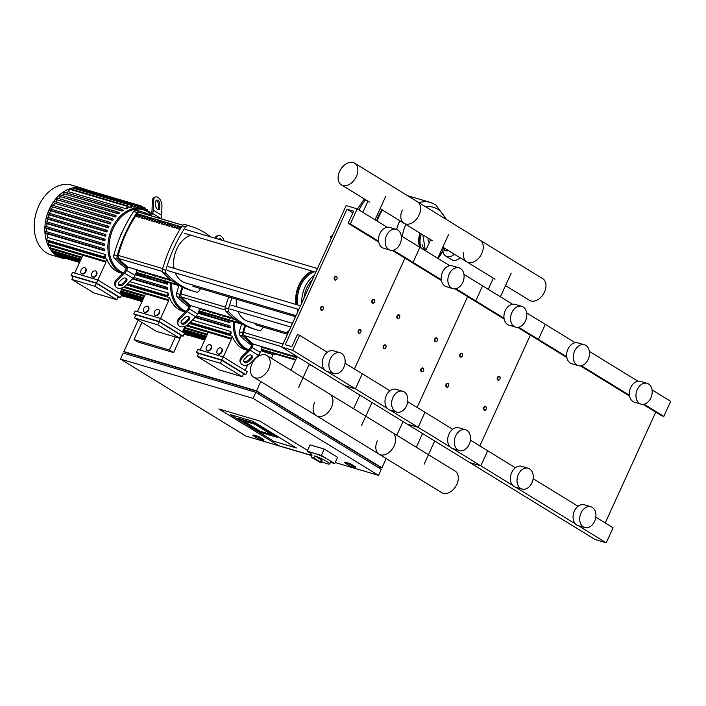 <?xml version="1.0" encoding="UTF-8"?>
<svg xmlns="http://www.w3.org/2000/svg" width="706" height="706" viewBox="0 0 706 706"><rect width="100%" height="100%" fill="white"/><g stroke="black" fill="none" stroke-linecap="round" stroke-linejoin="round"><path stroke-width="1.06" d="M252.836 435.496L258.37 437.138L263.594 440.35L258.061 438.708L252.836 435.496L253.11 434.896L258.643 436.537L263.868 439.741L263.594 440.35M258.643 436.537L258.37 437.138M175.379 336.974L169.431 350.044L134.061 339.568L141.871 322.421M181.336 335.659L173.605 352.612L169.431 350.044M173.605 352.612L138.235 342.136L134.061 339.568M296.396 447.983L252.924 421.297L230.377 414.616L273.849 441.303L296.396 447.983L273.849 441.303L230.377 414.616L252.924 421.297L296.396 447.983M310.296 455.026L278.623 445.645L218.842 408.942L259.746 421.058L307.551 450.41L259.746 421.058L218.842 408.942L278.623 445.645L310.296 455.026M260.337 431.331L271.616 434.667L254.478 424.147L243.199 420.802L260.337 431.331L243.199 420.802L254.478 424.147L271.616 434.667L260.337 431.331M277.184 437.314L261.043 432.531L237.64 418.164L253.772 422.938L277.184 437.314L261.043 432.531L237.64 418.164L253.772 422.938L277.184 437.314M125.5 353.732L126.056 352.523L256.49 391.159L255.925 392.395M125.933 352.797L123.903 351.553L256.552 390.85L381.946 467.84L379.669 467.169M138.208 320.171L123.903 351.553M310.261 455.149L245.873 436.079L120.479 359.08L253.119 398.369L378.522 475.367L335.2 462.536M378.522 475.367L381.266 469.349L255.863 392.351L123.223 353.062L120.479 359.08M344.581 462.677L350.105 464.319L355.339 467.522L349.805 465.889L344.581 462.677L344.855 462.077L350.388 463.71L350.105 464.319M350.388 463.71L355.612 466.922L355.339 467.522M379.237 468.104L379.802 466.869L256.49 391.159M255.863 392.351L253.119 398.369M273.063 354.615L271.404 358.26M260.788 381.549L256.552 390.85M381.946 467.84L386.191 458.538M396.798 435.258L403.038 421.579M310.993 453.517L307.198 451.187L310.075 444.868L324.23 449.06L337.6 457.267L334.723 463.595L330.443 462.324M307.198 451.187L321.345 455.379L334.723 463.595M324.23 449.06L321.345 455.379M314.752 455.855L313.799 457.965L320.365 461.998L321.327 459.888L314.752 455.855A10.678 1.412 24.5 0 1 324.928 460.365A10.678 1.412 24.5 0 1 329.72 463.921A10.678 1.412 24.5 0 1 326.684 463.604A10.678 1.412 24.5 0 1 321.645 461.75M311.478 456.438A10.678 1.412 24.5 0 1 310.278 455.07A10.678 1.412 24.5 0 1 312.105 455.07L311.143 457.179A10.678 1.412 24.5 0 1 312.352 457.497A10.678 1.412 24.5 0 1 313.799 457.965M310.278 455.07L311.24 452.961A10.678 1.412 24.5 0 1 314.267 453.278A10.678 1.412 24.5 0 1 325.078 457.823A10.678 1.412 24.5 0 1 330.673 461.821L329.72 463.921M321.327 459.888L322.086 460.78L321.133 462.889L311.143 457.179M320.365 461.998L321.133 462.889M334.37 277.423A2.003 1.447 106.5 0 0 335.059 280.114A2.003 1.447 106.5 0 0 336.877 278.958A2.003 1.447 106.5 0 0 336.188 276.275A2.003 1.447 106.5 0 0 334.37 277.423M334.803 277.617A1.668 1.209 -73.5 0 1 336.533 276.752A1.668 1.209 -73.5 0 1 336.894 278.896A1.668 1.209 -73.5 0 1 335.156 279.761A1.668 1.209 -73.5 0 1 334.803 277.617M397.072 315.917A2.003 1.447 106.5 0 0 397.752 318.609A2.003 1.447 106.5 0 0 399.578 317.462A2.003 1.447 106.5 0 0 398.89 314.77A2.003 1.447 106.5 0 0 397.072 315.917M397.504 316.111A1.668 1.209 -73.5 0 1 399.234 315.247A1.668 1.209 -73.5 0 1 399.587 317.4A1.668 1.209 -73.5 0 1 397.857 318.256A1.668 1.209 -73.5 0 1 397.504 316.111M459.774 354.421A2.003 1.447 106.5 0 0 460.453 357.104A2.003 1.447 106.5 0 0 462.28 355.956A2.003 1.447 106.5 0 0 461.592 353.265A2.003 1.447 106.5 0 0 459.774 354.421M460.197 354.615A1.668 1.209 -73.5 0 1 461.936 353.75A1.668 1.209 -73.5 0 1 462.289 355.895A1.668 1.209 -73.5 0 1 460.559 356.759A1.668 1.209 -73.5 0 1 460.197 354.615M371.991 300.518A2.003 1.447 106.5 0 0 372.68 303.209A2.003 1.447 106.5 0 0 374.498 302.062A2.003 1.447 106.5 0 0 373.809 299.37A2.003 1.447 106.5 0 0 371.991 300.518M372.424 300.712A1.668 1.209 -73.5 0 1 374.154 299.847A1.668 1.209 -73.5 0 1 374.507 302A1.668 1.209 -73.5 0 1 372.777 302.865A1.668 1.209 -73.5 0 1 372.424 300.712M434.693 339.021A2.003 1.447 106.5 0 0 435.373 341.704A2.003 1.447 106.5 0 0 437.199 340.557A2.003 1.447 106.5 0 0 436.511 337.865A2.003 1.447 106.5 0 0 434.693 339.021M435.117 339.215A1.668 1.209 -73.5 0 1 436.855 338.35A1.668 1.209 -73.5 0 1 437.208 340.495A1.668 1.209 -73.5 0 1 435.478 341.36A1.668 1.209 -73.5 0 1 435.117 339.215M497.395 377.516A2.003 1.447 106.5 0 0 498.074 380.207A2.003 1.447 106.5 0 0 499.901 379.051A2.003 1.447 106.5 0 0 499.213 376.369A2.003 1.447 106.5 0 0 497.395 377.516M497.818 377.71A1.668 1.209 -73.5 0 1 499.548 376.845A1.668 1.209 -73.5 0 1 499.91 378.99A1.668 1.209 -73.5 0 1 498.18 379.854A1.668 1.209 -73.5 0 1 497.818 377.71M320.648 307.525A2.003 1.447 106.5 0 0 321.336 310.216A2.003 1.447 106.5 0 0 323.163 309.069A2.003 1.447 106.5 0 0 322.474 306.378A2.003 1.447 106.5 0 0 320.648 307.525M321.08 307.719A1.668 1.209 -73.5 0 1 322.81 306.854A1.668 1.209 -73.5 0 1 323.171 308.999A1.668 1.209 -73.5 0 1 321.442 309.863A1.668 1.209 -73.5 0 1 321.08 307.719M383.349 346.019A2.003 1.447 106.5 0 0 384.038 348.711A2.003 1.447 106.5 0 0 385.855 347.564A2.003 1.447 106.5 0 0 385.176 344.872A2.003 1.447 106.5 0 0 383.349 346.019M383.782 346.214A1.668 1.209 -73.5 0 1 385.511 345.349A1.668 1.209 -73.5 0 1 385.873 347.502A1.668 1.209 -73.5 0 1 384.143 348.367A1.668 1.209 -73.5 0 1 383.782 346.214M446.051 384.523A2.003 1.447 106.5 0 0 446.739 387.206A2.003 1.447 106.5 0 0 448.557 386.058A2.003 1.447 106.5 0 0 447.878 383.367A2.003 1.447 106.5 0 0 446.051 384.523M446.483 384.717A1.668 1.209 -73.5 0 1 448.213 383.852A1.668 1.209 -73.5 0 1 448.575 385.997A1.668 1.209 -73.5 0 1 446.845 386.862A1.668 1.209 -73.5 0 1 446.483 384.717M358.269 330.62A2.003 1.447 106.5 0 0 358.957 333.311A2.003 1.447 106.5 0 0 360.784 332.164A2.003 1.447 106.5 0 0 360.095 329.473A2.003 1.447 106.5 0 0 358.269 330.62M358.701 330.814A1.668 1.209 -73.5 0 1 360.431 329.958A1.668 1.209 -73.5 0 1 360.792 332.102A1.668 1.209 -73.5 0 1 359.063 332.967A1.668 1.209 -73.5 0 1 358.701 330.814M420.97 369.123A2.003 1.447 106.5 0 0 421.659 371.815A2.003 1.447 106.5 0 0 423.476 370.659A2.003 1.447 106.5 0 0 422.797 367.967A2.003 1.447 106.5 0 0 420.97 369.123M421.403 369.317A1.668 1.209 -73.5 0 1 423.132 368.453A1.668 1.209 -73.5 0 1 423.494 370.597A1.668 1.209 -73.5 0 1 421.764 371.462A1.668 1.209 -73.5 0 1 421.403 369.317M483.672 407.618A2.003 1.447 106.5 0 0 484.36 410.31A2.003 1.447 106.5 0 0 486.178 409.162A2.003 1.447 106.5 0 0 485.499 406.471A2.003 1.447 106.5 0 0 483.672 407.618M484.104 407.812A1.668 1.209 -73.5 0 1 485.834 406.947A1.668 1.209 -73.5 0 1 486.196 409.092A1.668 1.209 -73.5 0 1 484.457 409.957A1.668 1.209 -73.5 0 1 484.104 407.812M443.333 247.524A10.511 7.131 -58.5 0 0 445.671 256.057L451.522 259.658A10.511 7.131 -58.5 0 0 452.696 260.179A10.511 7.131 -58.5 0 0 460.241 257.831M445.671 256.057A10.511 7.131 -58.5 0 0 446.845 256.587A10.511 7.131 -58.5 0 0 454.39 254.231M448.398 250.559L448.001 250.436A6.672 4.827 -73.5 0 1 447.154 250.065A6.672 4.827 -73.5 0 1 446.157 249.183M445.918 249.033L446.748 250.965L448.592 250.674M443.297 247.418L444.533 250.312L446.748 250.965M365.682 199.763A34.373 24.851 106.5 0 0 359.072 210A34.373 24.851 -73.5 0 1 365.682 199.763M376.563 220.74A34.373 24.851 -73.5 0 1 378.407 216.027A34.373 24.851 -73.5 0 1 381.911 209.735M377.172 221.11A34.373 24.851 -73.5 0 1 379.078 216.221A34.373 24.851 -73.5 0 1 382.475 210.079M399.19 222.178A34.373 24.851 106.5 0 0 396.587 229.424A34.373 24.851 -73.5 0 1 399.19 222.178A34.373 24.851 -73.5 0 1 399.87 220.757A34.373 24.851 106.5 0 0 399.19 222.178M430.483 202.437A34.373 24.851 106.5 0 0 418.993 202.701A34.373 24.851 -73.5 0 1 430.483 202.437A34.373 24.851 -73.5 0 1 430.51 202.445L410.362 196.48A34.373 24.851 -73.5 0 0 407.997 195.95M407.803 195.827A34.373 24.851 -73.5 0 1 409.701 196.286A34.373 24.851 -73.5 0 1 410.036 196.383M425.868 206.92A30.561 22.089 -73.5 0 1 437.402 209.055A30.561 22.089 -73.5 0 1 445.415 218.922M442.971 250.418A30.561 22.089 -73.5 0 1 437.967 257.734M402.323 236.554A30.561 22.089 -73.5 0 1 405.888 224.455M428.101 238.09A4.492 3.248 106.5 0 0 429.363 242.502M640.995 404.132L634.367 402.173A10.846 7.845 -73.5 0 1 630.652 387.603A10.846 7.845 -73.5 0 1 640.527 381.372L647.155 383.34A10.846 7.845 106.5 0 0 637.289 389.562A10.846 7.845 106.5 0 0 640.995 404.132A10.846 7.845 106.5 0 0 650.87 397.91A10.846 7.845 106.5 0 0 647.155 383.34M578.293 365.637L571.666 363.678A10.846 7.845 -73.5 0 1 567.951 349.108A10.846 7.845 -73.5 0 1 577.826 342.878L584.453 344.837A10.846 7.845 106.5 0 0 574.587 351.067A10.846 7.845 106.5 0 0 578.293 365.637A10.846 7.845 106.5 0 0 588.169 359.407A10.846 7.845 106.5 0 0 584.453 344.837M522.052 489.064L515.415 487.096A10.846 7.845 -73.5 0 1 511.709 472.526A10.846 7.845 -73.5 0 1 521.575 466.295L528.212 468.263A10.846 7.845 106.5 0 0 518.336 474.494A10.846 7.845 106.5 0 0 522.052 489.064A10.846 7.845 106.5 0 0 531.927 482.833A10.846 7.845 106.5 0 0 528.212 468.263M584.753 527.558L578.117 525.591A10.846 7.845 -73.5 0 1 574.402 511.02A10.846 7.845 -73.5 0 1 584.277 504.799L590.913 506.758A10.846 7.845 106.5 0 0 581.038 512.988A10.846 7.845 106.5 0 0 584.753 527.558A10.846 7.845 106.5 0 0 594.62 521.328A10.846 7.845 106.5 0 0 590.913 506.758M515.362 467.769L487.678 450.772L480.821 465.828L469.772 462.554L595.167 539.543L606.225 542.817L613.082 527.77L595.829 517.171M578.064 506.264L533.127 478.677M606.225 542.817L578.214 525.626M575.452 523.931L515.512 487.122M512.75 485.428L452.811 448.628M644.022 404.22L663.843 416.39L661.628 415.728L643.104 404.353M629.54 396.031L580.403 365.858M566.839 357.536L517.701 327.363M566.715 356.751L538.44 339.392L536.233 338.739L538.44 339.392L518.619 327.222M629.417 395.254L581.32 365.717M575.222 342.719L545.297 324.336L538.44 339.392L545.297 324.336L526.65 312.89M663.843 416.39L670.7 401.335L652.053 389.888M637.924 381.214L589.351 351.385M605.236 522.952L655.75 412.119M530.347 335.129L479.842 445.954L530.347 335.129M356.398 176.491A12.699 8.613 121.5 0 1 341.342 184.822A12.699 8.613 121.5 0 1 339.577 171.514A12.699 8.613 121.5 0 1 354.633 163.183A12.699 8.613 121.5 0 1 356.398 176.491M380.11 208.623L404.044 223.325A12.699 8.613 -58.5 0 0 419.099 214.995A12.699 8.613 -58.5 0 0 417.334 201.678A12.699 8.613 121.5 0 1 419.099 214.995A12.699 8.613 121.5 0 1 404.044 223.325A12.699 8.613 121.5 0 1 402.279 210.009M442.803 247.126L466.745 261.82A12.699 8.613 -58.5 0 0 481.801 253.489A12.699 8.613 -58.5 0 0 480.027 240.172A12.699 8.613 121.5 0 1 481.801 253.489A12.699 8.613 121.5 0 1 466.745 261.82A12.699 8.613 121.5 0 1 463.692 252.607M505.505 285.621L529.447 300.315A12.699 8.613 -58.5 0 0 544.502 291.984A12.699 8.613 -58.5 0 0 542.729 278.676L354.633 163.183M331.061 238.681L330.646 236.572L331.979 235.822M333.541 233.668L334.238 231.7M331.855 236.934L330.646 236.572M329.199 242.758L330.179 241.046M285.851 337.883L286.83 336.171M287.704 333.806L287.298 331.696L288.63 330.946M288.507 332.058L287.298 331.696M290.184 328.793L290.89 326.825M251.91 363.872A12.699 8.613 -58.5 0 0 253.683 377.18A12.699 8.613 -58.5 0 0 268.739 368.85A12.699 8.613 -58.5 0 0 266.965 355.542A12.699 8.613 -58.5 0 0 251.91 363.872M331.441 407.353A12.699 8.613 121.5 0 1 316.385 415.675A12.699 8.613 -58.5 0 0 331.441 407.353A12.699 8.613 -58.5 0 0 329.667 394.036A12.699 8.613 121.5 0 1 331.441 407.353M314.611 402.367A12.699 8.613 -58.5 0 0 316.385 415.675L253.683 377.18M394.133 445.848A12.699 8.613 121.5 0 1 379.078 454.179A12.699 8.613 -58.5 0 0 394.133 445.848A12.699 8.613 -58.5 0 0 392.368 432.531A12.699 8.613 121.5 0 1 394.133 445.848M377.313 440.862A12.699 8.613 -58.5 0 0 379.078 454.179L316.385 415.675M266.965 355.542L455.07 471.034A12.699 8.613 121.5 0 1 456.835 484.342A12.699 8.613 121.5 0 1 441.779 492.673L379.078 454.179M85.135 189.349A36.377 26.299 106.5 0 0 82.408 188.308A36.377 26.299 106.5 0 0 49.296 209.197A36.377 26.299 106.5 0 0 61.749 258.061A36.377 26.299 106.5 0 0 64.599 258.67M82.408 188.308L71.8 185.166A36.377 26.299 106.5 0 0 38.68 206.055A36.377 26.299 106.5 0 0 51.132 254.919L61.749 258.061M108.459 227.906L107.409 227.261A0.671 0.485 -73.5 0 1 107.956 226.052L109.006 226.697A33.87 24.489 106.5 0 0 108.724 227.297A33.87 24.489 106.5 0 0 108.459 227.906L50.594 210.767A33.87 24.489 106.5 0 0 49.579 213.274M106.897 231.983L105.785 231.303A0.671 0.485 -73.5 0 1 106.332 230.094L107.338 230.712A33.87 24.489 106.5 0 0 106.897 231.983L49.032 214.845A33.87 24.489 106.5 0 0 48.237 217.51M105.697 236.289L104.506 235.557A0.671 0.485 -73.5 0 1 105.053 234.348L106.024 234.948A33.87 24.489 106.5 0 0 105.697 236.289L47.831 219.151A33.87 24.489 106.5 0 0 47.284 221.975M104.903 240.834L103.588 240.031A0.671 0.485 -73.5 0 1 104.144 238.831L105.097 239.422A33.87 24.489 106.5 0 0 104.903 240.834L47.037 223.696A33.87 24.489 106.5 0 0 46.764 226.705M104.567 245.67L103.102 244.77A0.671 0.485 -73.5 0 1 103.65 243.57L104.612 244.161A33.87 24.489 106.5 0 0 104.567 245.67L46.702 228.532A33.87 24.489 106.5 0 0 46.79 231.762M104.832 250.877L103.129 249.827A0.671 0.485 -73.5 0 1 103.676 248.627L104.682 249.236A33.87 24.489 106.5 0 0 104.832 250.877L46.967 233.73A33.87 24.489 106.5 0 0 47.576 237.384L105.441 254.522A33.87 24.489 106.5 0 0 105.821 256.049L105.159 257.496A0.671 0.485 106.5 0 1 104.55 257.875L46.684 240.737A0.671 0.485 -73.5 0 1 46.455 239.837L47.576 237.384M48.705 241.328A33.87 24.489 106.5 0 0 48.961 242.026L106.827 259.164A33.87 24.489 106.5 0 0 120.32 272.807L122.641 273.487M92.636 276.911A3.336 2.259 121.5 0 1 92.257 276.743A3.336 2.259 121.5 0 1 91.93 272.984A3.336 2.259 121.5 0 1 95.381 270.892A3.336 2.259 121.5 0 1 95.751 271.06A3.336 2.259 121.5 0 1 96.087 274.828A3.336 2.259 121.5 0 1 92.636 276.911M95.945 271.201A3.336 2.259 121.5 0 1 96.166 271.316A3.336 2.259 121.5 0 1 96.501 275.084A3.336 2.259 121.5 0 1 93.051 277.167A3.336 2.259 121.5 0 1 92.68 277.008A3.336 2.259 121.5 0 1 92.477 276.858M81.887 273.734A3.336 2.259 121.5 0 1 81.517 273.566A3.336 2.259 121.5 0 1 81.181 269.798A3.336 2.259 121.5 0 1 84.632 267.706A3.336 2.259 121.5 0 1 85.002 267.874A3.336 2.259 121.5 0 1 85.338 271.642A3.336 2.259 121.5 0 1 81.887 273.734M85.205 268.024A3.336 2.259 121.5 0 1 85.426 268.13A3.336 2.259 121.5 0 1 85.753 271.898A3.336 2.259 121.5 0 1 82.311 273.99A3.336 2.259 121.5 0 1 81.931 273.822A3.336 2.259 121.5 0 1 81.737 273.672M118.114 297.005L120.399 297.685L121.767 294.667L97.799 279.955L96.422 282.965L71.068 275.455L72.444 272.437L97.799 279.955M116.878 299.723L118.246 296.714L96.369 283.274L73.221 276.417L71.844 279.435L93.73 292.866L116.878 299.723L94.992 286.283L71.844 279.435M74.721 273.116L82.858 255.281L105.997 262.129L97.86 279.991M96.369 283.274L94.992 286.283M119.879 293.202L122.314 287.783M125.562 280.661L126.392 278.844M73.097 276.699L71.068 275.455M120.399 297.685L96.422 282.965M59.825 256.64A0.671 0.485 -73.5 0 0 60.125 257.319L63.196 258.255A0.671 0.485 -73.5 0 1 63.063 258.193M79.566 262.491L57.274 255.881A0.671 0.485 -73.5 0 1 57.045 254.99L57.177 254.707M80.025 261.476L54.653 253.966A0.671 0.485 -73.5 0 1 54.424 253.066L54.777 252.289M80.713 259.976L52.253 251.548A0.671 0.485 -73.5 0 1 52.032 250.648L52.623 249.342M81.64 257.937L50.1 248.591A0.671 0.485 -73.5 0 1 49.879 247.691L50.735 245.812L82.831 255.316M106.827 259.164L105.865 261.282A0.671 0.485 106.5 0 0 105.997 262.129M82.946 255.316L48.229 245.035A0.671 0.485 -73.5 0 1 47.999 244.135L48.961 242.026M137.432 207.352L138.217 205.631A0.671 0.485 -73.5 0 1 139.056 206.143L138.42 207.546A33.87 24.489 106.5 0 0 137.432 207.352L135.296 206.726M134.043 207.114L134.908 205.225A0.671 0.485 -73.5 0 1 135.737 205.746L135.111 207.123A33.87 24.489 106.5 0 0 134.043 207.114L131.907 206.479M130.354 207.546L131.316 205.428A0.671 0.485 -73.5 0 1 132.154 205.94L131.519 207.335A33.87 24.489 106.5 0 0 130.354 207.546L128.21 206.911L127.565 208.332A33.87 24.489 106.5 0 0 126.268 208.826L68.403 191.688A33.87 24.489 106.5 0 0 66.108 192.791M64.211 193.929L121.07 210.45A0.671 0.485 106.5 0 1 121.617 209.25L123.329 210.3A33.87 24.489 106.5 0 0 122.076 211.068L64.211 193.929A33.87 24.489 106.5 0 0 62.049 195.483M60.557 196.727L117.461 213.274A0.671 0.485 106.5 0 1 118.008 212.074L119.473 212.974A33.87 24.489 106.5 0 0 118.423 213.865L60.557 196.727A33.87 24.489 106.5 0 0 58.669 198.536M57.451 199.86L114.354 216.407A0.671 0.485 106.5 0 1 114.91 215.206L116.216 216.01A33.87 24.489 106.5 0 0 115.316 216.998L57.451 199.86A33.87 24.489 106.5 0 0 55.8 201.872M54.786 203.257L111.68 219.804A0.671 0.485 106.5 0 1 112.228 218.604L113.428 219.337A33.87 24.489 106.5 0 0 112.651 220.404L54.786 203.257A33.87 24.489 106.5 0 0 53.356 205.455M52.509 206.902L109.368 223.423A0.671 0.485 106.5 0 1 109.924 222.222L111.036 222.902A33.87 24.489 106.5 0 0 110.374 224.04L52.509 206.902A33.87 24.489 106.5 0 0 51.282 209.258M105.441 254.522L104.32 256.975A0.671 0.485 106.5 0 0 104.55 257.875M121.07 210.45L122.076 211.068M63.205 193.312A0.671 0.485 -73.5 0 1 63.752 192.111L121.441 209.197M117.461 213.274L118.423 213.865M59.595 196.136A0.671 0.485 -73.5 0 1 60.142 194.927L117.831 212.021M114.354 216.407L115.316 216.998M56.489 199.268A0.671 0.485 -73.5 0 1 57.045 198.068L114.734 215.154M111.68 219.804L112.651 220.404M53.815 202.666A0.671 0.485 -73.5 0 1 54.362 201.457L112.051 218.551M109.368 223.423L110.374 224.04M51.503 206.284A0.671 0.485 -73.5 0 1 52.059 205.084L109.748 222.169M144.562 209.417L144.968 208.526A0.671 0.485 -73.5 0 0 144.13 208.005L143.645 209.073M150.007 212.824A0.671 0.485 106.5 0 0 149.248 212.188M147.395 210.873L147.589 210.441A0.671 0.485 106.5 0 0 146.76 209.929L146.557 210.379M140.573 208.146L141.288 206.576A0.671 0.485 -73.5 0 1 142.127 207.087L141.518 208.429M49.032 214.845L47.92 214.156A0.671 0.485 -73.5 0 1 48.467 212.956L106.156 230.041M47.831 219.151L46.64 218.41A0.671 0.485 -73.5 0 1 47.187 217.21L104.876 234.295M47.037 223.696L45.722 222.893A0.671 0.485 -73.5 0 1 46.278 221.693L103.967 238.778M46.702 228.532L45.237 227.632A0.671 0.485 -73.5 0 1 45.784 226.432L103.473 243.517M46.967 233.73L45.263 232.689A0.671 0.485 -73.5 0 1 45.811 231.48L103.5 248.574M126.268 208.826L127.389 206.373A0.671 0.485 -73.5 0 1 128.218 206.884M50.594 210.767L49.544 210.123A0.671 0.485 -73.5 0 1 50.091 208.914L107.78 226.008M138.217 205.631L80.352 188.493A0.671 0.485 -73.5 0 1 80.961 188.114L138.826 205.252M76.76 188.705L77.042 188.087A0.671 0.485 -73.5 0 1 77.651 187.708L135.517 204.846M72.833 189.649L73.45 188.29A0.671 0.485 -73.5 0 1 74.059 187.902L131.925 205.049M68.403 191.688L69.523 189.234A0.671 0.485 -73.5 0 1 70.132 188.846L127.998 205.993M121.441 295.39A36.377 26.299 106.5 0 0 124.441 296.555A36.377 26.299 106.5 0 0 127.292 297.173M167.269 284.174L165.804 283.274A0.671 0.485 -73.5 0 1 166.351 282.065L167.313 282.656A33.87 24.489 106.5 0 0 167.269 284.174L135.296 274.696M167.534 289.372L165.831 288.322A0.671 0.485 -73.5 0 1 166.378 287.121L167.375 287.739A33.87 24.489 106.5 0 0 167.534 289.372L132.34 278.949M129.648 281.615L168.143 293.016A33.87 24.489 106.5 0 0 168.513 294.543L167.86 295.99A0.671 0.485 106.5 0 1 167.251 296.37L126.842 284.403M126.365 284.88L169.528 297.658A33.87 24.489 106.5 0 0 183.022 311.302L185.343 311.99M155.329 315.414A3.336 2.259 121.5 0 1 154.958 315.247A3.336 2.259 121.5 0 1 154.623 311.478A3.336 2.259 121.5 0 1 158.073 309.387A3.336 2.259 121.5 0 1 158.453 309.555A3.336 2.259 121.5 0 1 158.779 313.323A3.336 2.259 121.5 0 1 155.329 315.414M158.647 309.705A3.336 2.259 121.5 0 1 158.868 309.81A3.336 2.259 121.5 0 1 159.203 313.579A3.336 2.259 121.5 0 1 155.752 315.67A3.336 2.259 121.5 0 1 155.373 315.503A3.336 2.259 121.5 0 1 155.179 315.353M144.589 312.228A3.336 2.259 121.5 0 1 144.218 312.061A3.336 2.259 121.5 0 1 143.883 308.293A3.336 2.259 121.5 0 1 147.333 306.21A3.336 2.259 121.5 0 1 147.704 306.378A3.336 2.259 121.5 0 1 148.039 310.137A3.336 2.259 121.5 0 1 144.589 312.228M147.907 306.519A3.336 2.259 121.5 0 1 148.128 306.633A3.336 2.259 121.5 0 1 148.454 310.402A3.336 2.259 121.5 0 1 145.004 312.484A3.336 2.259 121.5 0 1 144.633 312.317A3.336 2.259 121.5 0 1 144.43 312.176M180.815 335.5L183.101 336.18L184.469 333.17L160.5 318.45L159.124 321.459L133.769 313.949L135.137 310.94L160.5 318.45M179.58 338.218L180.948 335.209L159.062 321.777L135.923 314.92L134.546 317.929L156.432 331.361L179.58 338.218L157.694 324.786L134.546 317.929M137.423 311.611L145.551 293.775L168.699 300.632L160.562 318.485M159.062 321.777L157.694 324.786M182.448 331.926L185.016 326.278M188.264 319.156L189.093 317.338M135.79 315.194L133.769 313.949M183.101 336.18L159.124 321.459M142.021 301.533L125.889 296.758A0.671 0.485 -73.5 0 1 125.765 296.688M142.03 301.506L122.818 295.814A0.671 0.485 -73.5 0 1 122.526 295.134M123.426 287.263L145.533 293.82M169.528 297.658L168.566 299.776A0.671 0.485 106.5 0 0 168.699 300.632M168.143 293.016L167.022 295.479A0.671 0.485 106.5 0 0 167.251 296.37M184.142 333.885A36.377 26.299 106.5 0 0 187.143 335.059A36.377 26.299 106.5 0 0 189.993 335.668M229.971 322.668L228.506 321.768A0.671 0.485 -73.5 0 1 229.053 320.559L230.015 321.159A33.87 24.489 106.5 0 0 229.971 322.668L197.998 313.199M230.235 327.866L228.532 326.825A0.671 0.485 -73.5 0 1 229.079 325.616L230.077 326.234A33.87 24.489 106.5 0 0 230.235 327.866L195.032 317.444M192.35 320.109L230.844 331.52A33.87 24.489 106.5 0 0 231.215 333.047L230.562 334.485A0.671 0.485 106.5 0 1 229.953 334.873L189.543 322.898M189.067 323.374L232.23 336.162A33.87 24.489 106.5 0 0 245.723 349.797L248.044 350.485M218.03 353.909A3.336 2.259 121.5 0 1 217.66 353.741A3.336 2.259 121.5 0 1 217.324 349.973A3.336 2.259 121.5 0 1 220.775 347.89A3.336 2.259 121.5 0 1 221.154 348.058A3.336 2.259 121.5 0 1 221.481 351.817A3.336 2.259 121.5 0 1 218.03 353.909M221.349 348.199A3.336 2.259 121.5 0 1 221.569 348.314A3.336 2.259 121.5 0 1 221.905 352.073A3.336 2.259 121.5 0 1 218.454 354.165A3.336 2.259 121.5 0 1 218.075 353.997A3.336 2.259 121.5 0 1 217.88 353.856M207.29 350.723A3.336 2.259 121.5 0 1 206.911 350.555A3.336 2.259 121.5 0 1 206.584 346.796A3.336 2.259 121.5 0 1 210.035 344.704A3.336 2.259 121.5 0 1 210.406 344.872A3.336 2.259 121.5 0 1 210.741 348.64A3.336 2.259 121.5 0 1 207.29 350.723M210.609 345.013A3.336 2.259 121.5 0 1 210.829 345.128A3.336 2.259 121.5 0 1 211.156 348.896A3.336 2.259 121.5 0 1 207.705 350.979A3.336 2.259 121.5 0 1 207.335 350.811A3.336 2.259 121.5 0 1 207.132 350.67M243.517 374.003L245.794 374.674L247.171 371.665L223.193 356.945L221.825 359.954L196.471 352.444L197.839 349.435L223.193 356.945M242.273 376.713L243.649 373.703L221.763 360.272L198.615 353.415L197.248 356.424L219.134 369.865L242.273 376.713L220.396 363.281L197.248 356.424M200.125 350.114L208.252 332.27L231.4 339.127L223.264 356.989M221.763 360.272L220.396 363.281M245.141 370.421L247.718 364.773M250.965 357.651L251.795 355.833M198.492 353.688L196.471 352.444M245.794 374.674L221.825 359.954M204.722 340.027L188.59 335.253A0.671 0.485 -73.5 0 1 188.467 335.182M204.731 340.001L185.519 334.317A0.671 0.485 -73.5 0 1 185.228 333.629M186.128 325.766L208.235 332.314M232.23 336.162L231.268 338.271A0.671 0.485 106.5 0 0 231.4 339.127M230.844 331.52L229.724 333.973A0.671 0.485 106.5 0 0 229.953 334.873M137.229 216.76L136.126 216.433A95.531 69.064 -73.5 0 1 137.511 214.395L138.614 214.721A95.531 69.064 106.5 0 0 137.229 216.76M138.517 214.862L137.511 214.395M138.049 214.73A94.692 68.464 106.5 0 0 136.752 216.618M139.735 217.501L138.623 217.174A95.531 69.064 -73.5 0 1 140.017 215.136L141.121 215.462A95.531 69.064 106.5 0 0 139.735 217.501M141.024 215.604L140.017 215.136M140.547 215.471A94.692 68.464 106.5 0 0 139.258 217.36M142.233 218.242L141.129 217.916A95.531 69.064 -73.5 0 1 142.515 215.877L143.618 216.204A95.531 69.064 106.5 0 0 142.233 218.242M143.521 216.345L142.515 215.877M143.053 216.204A94.692 68.464 106.5 0 0 141.756 218.101M144.739 218.984L143.627 218.657A95.531 69.064 -73.5 0 1 145.012 216.618L146.124 216.945A95.531 69.064 106.5 0 0 144.739 218.984M146.027 217.086L145.012 216.618M145.551 216.945A94.692 68.464 106.5 0 0 144.262 218.842M147.236 219.725L146.133 219.398A95.531 69.064 -73.5 0 1 147.519 217.36L148.622 217.686A95.531 69.064 106.5 0 0 147.236 219.725M148.525 217.827L147.519 217.36M148.057 217.686A94.692 68.464 106.5 0 0 146.76 219.584M149.734 220.466L148.631 220.14A95.531 69.064 -73.5 0 1 150.016 218.101L151.128 218.428A95.531 69.064 106.5 0 0 149.734 220.466M151.022 218.569L150.016 218.101M150.554 218.428A94.692 68.464 106.5 0 0 149.266 220.325M152.24 221.207L151.137 220.881A95.531 69.064 -73.5 0 1 152.522 218.842L153.626 219.169A95.531 69.064 106.5 0 0 152.24 221.207M153.529 219.31L152.522 218.842M153.061 219.169A94.692 68.464 106.5 0 0 151.764 221.066M154.738 221.949L153.634 221.622A95.531 69.064 -73.5 0 1 155.02 219.584L156.132 219.91A95.531 69.064 106.5 0 0 154.738 221.949M156.026 220.051L155.02 219.584M155.558 219.91A94.692 68.464 106.5 0 0 154.261 221.808M157.244 222.69L156.141 222.364A95.531 69.064 -73.5 0 1 157.526 220.325L158.629 220.651A95.531 69.064 106.5 0 0 157.244 222.69M158.532 220.793L157.526 220.325M158.065 220.651A94.692 68.464 106.5 0 0 156.767 222.549M159.741 223.431L158.638 223.105A95.531 69.064 -73.5 0 1 160.024 221.066L161.127 221.393A95.531 69.064 106.5 0 0 159.741 223.431M161.03 221.534L160.024 221.066M160.562 221.393A94.692 68.464 106.5 0 0 159.265 223.29M162.248 224.173L161.144 223.846A95.531 69.064 -73.5 0 1 162.53 221.808L163.633 222.134A95.531 69.064 106.5 0 0 162.248 224.173M163.536 222.275L162.53 221.808M163.068 222.134A94.692 68.464 106.5 0 0 161.771 224.031M164.745 224.914L163.642 224.587A95.531 69.064 -73.5 0 1 165.028 222.549L166.131 222.875A95.531 69.064 106.5 0 0 164.745 224.914M166.034 223.017L165.028 222.549M165.566 222.875A94.692 68.464 106.5 0 0 164.269 224.773M167.251 225.655L166.139 225.329A95.531 69.064 -73.5 0 1 167.534 223.29L168.637 223.617A95.531 69.064 106.5 0 0 167.251 225.655M168.54 223.758L167.534 223.29M168.072 223.617A94.692 68.464 106.5 0 0 166.775 225.514M169.749 226.397L168.646 226.07A95.531 69.064 -73.5 0 1 170.031 224.031L171.134 224.358A95.531 69.064 106.5 0 0 169.749 226.397M171.037 224.499L170.031 224.031M170.57 224.358A94.692 68.464 106.5 0 0 169.272 226.255M172.255 227.138L171.143 226.811A95.531 69.064 -73.5 0 1 172.538 224.773L173.641 225.099A95.531 69.064 106.5 0 0 172.255 227.138M173.544 225.24L172.538 224.773M173.076 225.099A94.692 68.464 106.5 0 0 171.779 226.997M174.753 227.879L173.65 227.553A95.531 69.064 -73.5 0 1 175.035 225.514L176.138 225.841A95.531 69.064 106.5 0 0 174.753 227.879M176.041 225.982L175.035 225.514M175.573 225.841A94.692 68.464 106.5 0 0 174.276 227.738M177.259 228.62L176.147 228.294A95.531 69.064 -73.5 0 1 177.541 226.255L178.644 226.582A95.531 69.064 106.5 0 0 177.259 228.62M178.547 226.723L177.541 226.255M178.071 226.582A94.692 68.464 106.5 0 0 176.782 228.479M179.756 229.362L178.653 229.035A95.531 69.064 -73.5 0 1 180.039 226.997L181.142 227.323A95.531 69.064 106.5 0 0 179.756 229.362M181.045 227.464L180.039 226.997M180.577 227.323A94.692 68.464 106.5 0 0 179.28 229.221M182.872 225.214L142.709 213.318A108.459 78.41 106.5 0 0 139.788 212.532A3.336 2.409 106.5 0 0 137.238 213.786A95.531 69.064 106.5 0 0 118.273 255.404A3.336 2.409 106.5 0 0 118.82 258.555A108.459 78.41 106.5 0 0 128.033 267.15L170.861 279.841M137.07 272.604A108.459 78.41 106.5 0 0 144.783 275.516L180.295 286.036M182.836 287.316A95.531 69.064 106.5 0 0 180.974 293.899A3.336 2.409 106.5 0 0 181.521 297.05A108.459 78.41 106.5 0 0 190.735 305.654L233.562 318.335M199.772 311.099A108.459 78.41 106.5 0 0 207.485 314.011L242.996 324.531M245.538 325.81A95.531 69.064 106.5 0 0 243.667 332.394A3.336 2.409 106.5 0 0 244.214 335.553A108.459 78.41 106.5 0 0 253.436 344.149L296.264 356.839M262.464 349.594A108.459 78.41 106.5 0 0 270.186 352.506L295.558 360.025M117.734 259.173A3.336 2.409 -73.5 0 1 117.178 255.89L113.869 254.901A3.336 2.409 106.5 0 0 114.416 258.193L117.734 259.173A113.569 82.108 106.5 0 0 127.645 268.015L126.542 267.68L125.659 269.604A6.672 4.527 -58.5 0 1 123.7 272.445L116.578 279.514A6.672 4.615 149.3 0 0 115.016 285.489L115.634 286.521A6.672 4.615 -30.7 0 1 117.196 280.556L116.578 279.514M113.869 254.901A113.569 82.108 -73.5 0 1 133.655 211.482L136.973 212.471A113.569 82.108 106.5 0 0 117.178 255.89M136.973 212.471A3.336 2.409 -73.5 0 1 139.62 211.147L136.302 210.167A3.336 2.409 106.5 0 0 133.655 211.482M136.302 210.167A113.569 82.108 -73.5 0 1 138.005 210.644L141.324 211.624A113.569 82.108 106.5 0 0 139.62 211.147M153.334 210.176L161.692 215.304L161.956 205.808A6.672 3.742 70.2 0 0 159.856 199.216A6.672 3.742 70.2 0 0 155.514 196.956A6.672 3.742 70.2 0 0 153.599 200.672L153.334 210.176A6.672 4.527 -58.5 0 1 152.549 213.362L151.49 215.683A113.569 82.108 106.5 0 0 141.324 211.624M149.946 277.043A3.336 2.409 -73.5 0 1 147.881 277.679A113.569 82.108 106.5 0 1 146.177 277.202A113.569 82.108 106.5 0 1 136.002 273.143L134.943 275.472A6.672 4.527 -58.5 0 1 132.984 278.305L125.553 285.683A6.672 4.615 -30.7 0 1 115.634 286.521M146.177 277.202L142.859 276.222A113.569 82.108 -73.5 0 1 135.781 273.628M126.233 268.359A113.569 82.108 -73.5 0 1 114.416 258.193M200.592 288.586A113.569 82.108 106.5 0 1 199.163 290.766A3.336 2.409 -73.5 0 1 196.515 292.09A113.569 82.108 106.5 0 1 194.812 291.613A113.569 82.108 106.5 0 1 166.369 273.584A3.336 2.409 -73.5 0 1 165.822 270.292L162.504 269.313A3.336 2.409 106.5 0 0 163.051 272.595L166.369 273.584M194.812 291.613L191.494 290.634A113.569 82.108 -73.5 0 1 163.051 272.595M162.504 269.313A113.569 82.108 -73.5 0 1 182.289 225.894L185.607 226.873A3.336 2.409 -73.5 0 1 188.255 225.558L184.937 224.57A3.336 2.409 106.5 0 0 182.289 225.894M184.937 224.57A113.569 82.108 -73.5 0 1 186.64 225.046L189.958 226.035A113.569 82.108 106.5 0 0 188.255 225.558M210.706 236.916A113.569 82.108 106.5 0 0 189.958 226.035M185.607 226.873A113.569 82.108 106.5 0 0 165.822 270.292M138.147 270.266L138.12 271.016L137.008 270.689L137.043 269.939M137.997 270.221L137.696 270.892M140.653 271.007L140.618 271.757L139.514 271.431L139.55 270.68M140.494 270.963L140.194 271.633M143.15 271.748L143.124 272.498L142.012 272.172L142.047 271.422M143 271.704L142.7 272.366M145.657 272.49L145.621 273.24L144.518 272.913L144.554 272.163M145.498 272.445L145.198 273.107M148.154 273.231L148.128 273.981L147.016 273.654L147.051 272.904M148.004 273.187L147.695 273.849M150.66 273.972L150.625 274.722L149.522 274.396L149.557 273.646M150.502 273.928L150.201 274.59M153.158 274.713L153.131 275.464L152.019 275.137L152.055 274.387M153.008 274.669L152.699 275.331M155.664 275.455L155.629 276.205L154.526 275.878L154.552 275.128M155.505 275.411L155.205 276.072M158.162 276.196L158.126 276.946L157.023 276.611L157.059 275.87M158.012 276.152L157.703 276.814M160.668 276.937L160.633 277.687L159.53 277.352L159.556 276.611M160.509 276.893L160.209 277.555M163.165 277.679L163.13 278.429L162.027 278.093L162.062 277.352M163.015 277.635L162.707 278.296M165.672 278.42L165.636 279.161L164.533 278.835L164.56 278.093M165.513 278.376L165.213 279.038M168.169 279.161L168.134 279.903L167.031 279.576L167.066 278.835M168.019 279.117L167.71 279.779M170.675 279.903L170.64 280.644L169.537 280.317L169.564 279.576M170.517 279.858L170.217 280.52M172.732 281.27L172.052 280.759M177.947 284.712L136.346 272.392L136.461 269.771M171.099 280.026L128.033 267.15M150.466 219.389L150.855 218.525M152.964 220.131L153.361 219.257M155.47 220.872L155.858 219.998M157.968 221.613L158.365 220.74M160.465 222.355L160.862 221.481M162.971 223.096L163.368 222.222M165.469 223.837L165.866 222.964M167.975 224.579L168.372 223.705M170.473 225.32L170.87 224.446M172.979 226.061L173.376 225.188M175.476 226.802L175.873 225.929M177.983 227.544L178.38 226.67M180.48 228.285L180.877 227.411M122.615 231.18A20.024 14.473 106.5 0 0 119.949 237.269M149.619 219.795L149.363 220.351M153.599 200.672L152.302 201.139L152.037 210.247A6.672 4.527 121.5 0 1 151.261 213.433L150.466 215.18M156.079 200.557A3.336 1.871 -109.8 0 1 158.568 204.987L158.479 208.226A3.336 1.871 -109.8 0 1 158.091 209.629M159.777 207.758L159.865 204.519A3.336 1.871 70.2 0 0 158.815 201.228A3.336 1.871 70.2 0 0 156.644 200.098A3.336 1.871 70.2 0 0 155.691 201.951L155.594 205.19A3.336 1.871 70.2 0 0 156.653 208.491A3.336 1.871 70.2 0 0 158.824 209.62A3.336 1.871 70.2 0 0 159.777 207.758L158.479 208.226M161.692 215.304A6.672 4.527 121.5 0 1 160.915 218.489L160.827 218.684M152.302 201.139A6.672 3.742 -109.8 0 1 154.217 197.433L155.514 196.956M125.995 281.888L123.462 284.403A3.336 2.312 -30.7 0 1 118.502 284.818A3.336 2.312 -30.7 0 1 119.288 281.835L121.811 279.32A3.336 2.312 -30.7 0 1 126.78 278.905A3.336 2.312 -30.7 0 1 125.995 281.888L125.386 280.847A3.336 2.312 149.3 0 0 126.374 278.446M118.299 284.244A3.336 2.312 149.3 0 0 122.853 283.362L125.386 280.847M127.645 268.015L126.586 270.336A6.672 4.527 121.5 0 1 124.618 273.169L117.196 280.556M180.436 297.667A3.336 2.409 -73.5 0 1 179.88 294.384L176.562 293.405A3.336 2.409 106.5 0 0 177.118 296.688L180.436 297.667A113.569 82.108 106.5 0 0 190.346 306.51L189.243 306.183L188.361 308.107A6.672 4.527 -58.5 0 1 186.402 310.94L179.28 318.018A6.672 4.615 149.3 0 0 177.718 323.983L178.336 325.025A6.672 4.615 -30.7 0 1 179.898 319.05L179.28 318.018M182.148 286.98A113.569 82.108 106.5 0 0 179.88 294.384M176.562 293.405A113.569 82.108 -73.5 0 1 178.953 285.639M212.647 315.538A3.336 2.409 -73.5 0 1 210.573 316.182A113.569 82.108 106.5 0 1 208.87 315.706A113.569 82.108 106.5 0 1 198.704 311.637L197.645 313.967A6.672 4.527 -58.5 0 1 195.677 316.8L188.255 324.186A6.672 4.615 -30.7 0 1 178.336 325.025M208.87 315.706L205.561 314.717A113.569 82.108 -73.5 0 1 198.483 312.123M188.934 306.854A113.569 82.108 -73.5 0 1 177.118 296.688M263.285 327.09A113.569 82.108 106.5 0 1 261.864 329.261A3.336 2.409 -73.5 0 1 259.217 330.584A113.569 82.108 106.5 0 1 257.505 330.108A113.569 82.108 106.5 0 1 229.071 312.078A3.336 2.409 -73.5 0 1 228.515 308.796L225.205 307.807A3.336 2.409 106.5 0 0 225.752 311.099L229.071 312.078M257.505 330.108L254.195 329.128A113.569 82.108 -73.5 0 1 225.752 311.099M225.205 307.807A113.569 82.108 -73.5 0 1 228.682 296.908M231.992 297.897A113.569 82.108 106.5 0 0 228.515 308.796M200.848 308.769L200.822 309.51L199.71 309.184L199.745 308.434M200.698 308.716L200.389 309.387M203.354 309.502L203.319 310.252L202.216 309.925L202.251 309.175M203.196 309.457L202.896 310.128M205.852 310.243L205.825 310.993L204.714 310.666L204.749 309.916M205.702 310.199L205.393 310.869M208.358 310.984L208.323 311.734L207.22 311.408L207.246 310.658M208.199 310.94L207.899 311.611M210.856 311.725L210.82 312.476L209.717 312.149L209.753 311.399M210.706 311.681L210.397 312.352M213.362 312.467L213.327 313.217L212.224 312.89L212.25 312.14M213.203 312.423L212.903 313.093M215.859 313.208L215.824 313.958L214.721 313.632L214.756 312.882M215.709 313.164L215.401 313.835M218.366 313.949L218.331 314.7L217.227 314.373L217.254 313.623M218.207 313.905L217.907 314.576M220.863 314.691L220.828 315.441L219.725 315.114L219.76 314.364M220.713 314.647L220.404 315.317M223.37 315.432L223.334 316.182L222.231 315.856L222.258 315.105M223.211 315.388L222.911 316.059M225.867 316.173L225.832 316.923L224.729 316.597L224.764 315.847M225.717 316.129L225.408 316.8M228.365 316.915L228.338 317.665L227.226 317.338L227.261 316.588M228.215 316.87L227.914 317.541M230.871 317.656L230.836 318.406L229.732 318.079L229.768 317.329M230.712 317.612L230.412 318.274M233.368 318.397L233.342 319.147L232.23 318.821L232.265 318.071M233.218 318.353L232.909 319.015M235.433 319.765L234.745 319.253M240.649 323.207L199.048 310.887L199.163 308.266M233.801 318.521L190.735 305.654M218.781 239.052A3.336 1.871 -109.8 0 1 219.645 239.563M221.825 240.208A3.336 1.871 70.2 0 0 219.345 238.593A3.336 1.871 70.2 0 0 218.648 239.263M215.18 238.24A6.672 3.742 -109.8 0 1 216.91 235.928L218.216 235.46A6.672 3.742 70.2 0 0 216.336 238.584M224.137 240.887A6.672 3.742 70.2 0 0 218.216 235.46M188.696 320.383L186.163 322.898A3.336 2.312 -30.7 0 1 181.204 323.322A3.336 2.312 -30.7 0 1 181.989 320.33L184.513 317.815A3.336 2.312 -30.7 0 1 189.473 317.4A3.336 2.312 -30.7 0 1 188.696 320.383L188.078 319.35A3.336 2.312 149.3 0 0 189.067 316.941M181.001 322.739A3.336 2.312 149.3 0 0 185.554 321.865L188.078 319.35M190.346 306.51L189.287 308.831A6.672 4.527 121.5 0 1 187.319 311.673L179.898 319.05M243.129 336.171A3.336 2.409 -73.5 0 1 242.582 332.879L239.263 331.899A3.336 2.409 106.5 0 0 239.819 335.182L243.129 336.171A113.569 82.108 106.5 0 0 253.048 345.005L251.936 344.678L251.062 346.602A6.672 4.527 -58.5 0 1 249.094 349.435L241.981 356.512A6.672 4.615 149.3 0 0 240.419 362.478L241.037 363.519A6.672 4.615 -30.7 0 1 242.599 357.545L241.981 356.512M244.85 325.475A113.569 82.108 106.5 0 0 242.582 332.879M239.263 331.899A113.569 82.108 -73.5 0 1 241.655 324.133M275.349 354.033A3.336 2.409 -73.5 0 1 273.275 354.677A113.569 82.108 106.5 0 1 271.572 354.2A113.569 82.108 106.5 0 1 261.405 350.141L260.346 352.462A6.672 4.527 -58.5 0 1 258.378 355.303L250.957 362.681A6.672 4.615 -30.7 0 1 241.037 363.519M271.572 354.2L268.254 353.221A113.569 82.108 -73.5 0 1 261.185 350.626M251.627 345.358A113.569 82.108 -73.5 0 1 239.819 335.182M313.111 366.37A113.569 82.108 -73.5 0 1 308.999 364.658M296.82 357.271A113.569 82.108 -73.5 0 1 292.769 353.874M309.237 364.128A113.569 82.108 106.5 0 0 310.64 364.852M263.55 347.264L263.514 348.005L262.411 347.679L262.447 346.937M263.4 347.22L263.091 347.881M266.056 348.005L266.021 348.746L264.918 348.42L264.944 347.679M265.897 347.961L265.597 348.623M268.554 348.746L268.518 349.488L267.415 349.161L267.45 348.42M268.404 348.702L268.095 349.364M271.06 349.488L271.025 350.229L269.921 349.902L269.948 349.161M270.901 349.444L270.601 350.105M273.557 350.229L273.522 350.97L272.419 350.644L272.454 349.902M273.407 350.185L273.098 350.847M276.055 350.97L276.028 351.712L274.925 351.385L274.952 350.644M275.905 350.917L275.605 351.588M278.561 351.712L278.526 352.453L277.423 352.126L277.458 351.385M278.402 351.659L278.102 352.329M281.059 352.453L281.032 353.194L279.92 352.868L279.955 352.118M280.909 352.4L280.609 353.071M283.565 353.194L283.53 353.935L282.426 353.609L282.462 352.859M283.406 353.141L283.106 353.812M286.062 353.935L286.036 354.677L284.924 354.35L284.959 353.6M285.912 353.882L285.603 354.553M288.569 354.668L288.533 355.418L287.43 355.092L287.466 354.341M288.41 354.624L288.11 355.295M291.066 355.409L291.04 356.159L289.928 355.833L289.963 355.083M290.916 355.365L290.607 356.036M293.572 356.151L293.537 356.901L292.434 356.574L292.46 355.824M293.414 356.106L293.114 356.777M296.07 356.892L296.035 357.642L294.931 357.315L294.967 356.565M295.92 356.848L295.611 357.518M295.814 359.478L261.75 349.382L261.864 346.761M296.502 357.024L253.436 344.149M251.398 358.877L248.865 361.401A3.336 2.312 -30.7 0 1 243.905 361.816A3.336 2.312 -30.7 0 1 244.682 358.833L247.215 356.318A3.336 2.312 -30.7 0 1 252.174 355.895A3.336 2.312 -30.7 0 1 251.398 358.877L250.78 357.845A3.336 2.312 149.3 0 0 251.768 355.436M243.694 361.243A3.336 2.312 149.3 0 0 248.247 360.36L250.78 357.845M253.048 345.005L251.98 347.334A6.672 4.527 121.5 0 1 250.021 350.167L242.599 357.545M190.682 235.16A25.028 18.091 106.5 0 0 176.712 249.2A25.028 18.091 106.5 0 0 174.091 268.342M175.362 272.895A25.028 18.091 106.5 0 0 185.272 282.824L295.999 315.617M236.431 299.203A25.028 18.091 106.5 0 0 236.784 306.845M238.063 311.399A25.028 18.091 106.5 0 0 247.974 321.318L287.21 332.941M312.281 279.876A23.36 16.891 106.5 0 0 304.039 297.958M311.973 271.086A26.201 18.938 106.5 0 0 296.026 304.462M297.12 308.963A26.201 18.938 106.5 0 0 298.011 311.196M312.52 271.254A26.201 18.938 106.5 0 0 296.582 304.63M297.667 309.131A26.201 18.938 106.5 0 0 298.25 310.666M314.214 271.748A25.363 18.338 106.5 0 0 297.826 305.001M314.338 275.366A25.363 18.338 106.5 0 0 301.859 302.75M390.197 250.145L383.561 248.185A10.846 7.845 -73.5 0 1 379.854 233.615A10.846 7.845 -73.5 0 1 389.721 227.385L396.357 229.344A10.846 7.845 -73.5 0 1 400.073 243.914A10.846 7.845 -73.5 0 1 390.197 250.145A10.846 7.845 -73.5 0 1 386.482 235.575A10.846 7.845 -73.5 0 1 396.357 229.344M333.947 373.571L327.319 371.603A10.846 7.845 -73.5 0 1 323.604 357.033A10.846 7.845 -73.5 0 1 333.479 350.803L340.107 352.771A10.846 7.845 -73.5 0 1 343.822 367.341A10.846 7.845 -73.5 0 1 333.947 373.571A10.846 7.845 -73.5 0 1 330.24 359.001A10.846 7.845 -73.5 0 1 340.107 352.771M285.25 344.704L291.878 346.664L297.367 334.626L299.582 335.279L292.725 350.335L281.668 347.061L346.143 205.578L357.201 208.852L350.344 223.899L348.129 223.246L353.618 211.2L346.981 209.241L285.25 344.704M389.959 390.771L362.284 373.774L355.418 388.829L344.369 385.555L355.418 388.829L362.284 373.774L345.022 363.184M327.257 352.276L299.582 335.279M387.356 408.439L327.416 371.63M324.654 369.935L292.725 350.335M470.425 440.173L487.678 450.772L480.821 465.828L469.772 462.554L407.071 424.05L418.12 427.324L407.071 424.05L281.668 347.061M449.828 265.721L419.902 247.347L413.036 262.394L410.83 261.741L413.036 262.394L419.902 247.347L401.255 235.892M387.126 227.226L357.201 208.852M441.321 279.761L393.216 250.224M378.619 241.258L350.344 223.899M441.444 280.538L392.298 250.365M378.743 242.043L348.129 223.246M352.868 212.85L346.981 209.241M354.438 368.964L404.944 258.131L354.438 368.964M452.899 288.648L446.263 286.68A10.846 7.845 -73.5 0 1 442.556 272.11A10.846 7.845 -73.5 0 1 452.422 265.88L459.059 267.848A10.846 7.845 -73.5 0 1 462.765 282.418A10.846 7.845 -73.5 0 1 452.899 288.648A10.846 7.845 -73.5 0 1 449.184 274.078A10.846 7.845 -73.5 0 1 459.059 267.848M396.648 412.066L390.021 410.098A10.846 7.845 -73.5 0 1 386.306 395.528A10.846 7.845 -73.5 0 1 396.181 389.306L402.808 391.265A10.846 7.845 -73.5 0 1 406.524 405.835A10.846 7.845 -73.5 0 1 396.648 412.066A10.846 7.845 -73.5 0 1 392.933 397.496A10.846 7.845 -73.5 0 1 402.808 391.265M452.661 429.274L424.977 412.278L418.12 427.324L424.977 412.278L407.724 401.679M450.057 446.933L390.118 410.133M512.521 304.215L482.595 285.842L475.738 300.897L473.532 300.244L475.738 300.897L482.595 285.842L463.948 274.396M504.013 318.256L455.917 288.728M504.137 319.033L454.999 288.86M417.14 407.459L467.646 296.626L417.14 407.459M515.592 327.143L508.964 325.175A10.846 7.845 -73.5 0 1 505.249 310.605A10.846 7.845 -73.5 0 1 515.124 304.374L521.76 306.342A10.846 7.845 -73.5 0 1 525.467 320.912A10.846 7.845 -73.5 0 1 515.592 327.143A10.846 7.845 -73.5 0 1 511.885 312.573A10.846 7.845 -73.5 0 1 521.76 306.342M459.35 450.56L452.714 448.601A10.846 7.845 -73.5 0 1 449.007 434.031A10.846 7.845 -73.5 0 1 458.882 427.801L465.51 429.769A10.846 7.845 -73.5 0 1 469.225 444.339A10.846 7.845 -73.5 0 1 459.35 450.56A10.846 7.845 -73.5 0 1 455.635 435.99A10.846 7.845 -73.5 0 1 465.51 429.769M365.629 199.736A34.373 24.851 106.5 0 0 359.027 209.973M396.64 229.441A34.373 24.851 -73.5 0 1 399.252 222.196A34.373 24.851 -73.5 0 1 399.923 220.793M419.029 202.719A34.373 24.851 -73.5 0 1 430.536 202.454L435.673 204.749L446.651 219.681M421.385 233.968A16.017 11.578 106.5 0 0 421.288 248.194M420.185 233.236A16.017 11.578 106.5 0 0 419.735 247.241M422.064 244.585A13.017 9.407 106.5 0 0 425.85 250.198M123.347 272.79A33.041 23.889 -73.5 0 1 120.214 271.272A33.041 23.889 -73.5 0 1 113.11 228.762A33.041 23.889 -73.5 0 1 147.377 211.668A33.041 23.889 -73.5 0 1 150.828 214.386M147.175 210.75A33.87 24.489 106.5 0 0 142.868 208.826A33.87 24.489 106.5 0 0 112.033 228.276A33.87 24.489 106.5 0 0 119.323 271.854A33.87 24.489 106.5 0 0 122.667 273.469M57.045 254.99L79.902 261.758M54.424 253.066L80.36 260.752M52.032 250.648L81.049 259.243M49.879 247.691L81.975 257.205M47.999 244.135L105.865 261.282M46.455 239.837L104.32 256.975M144.615 209.294L146.76 209.929M47.92 214.156L105.785 231.303M46.64 218.41L104.506 235.557M45.722 222.893L103.588 240.031M45.237 227.632L103.102 244.77M45.263 232.689L103.129 249.827M49.544 210.123L107.409 227.261M139.126 205.931L141.288 206.576M77.042 188.087L134.908 205.225M73.45 188.29L131.316 205.428M69.523 189.234L127.389 206.373M141.994 207.379L144.13 208.005M186.049 311.284A33.041 23.889 -73.5 0 1 182.916 309.766A33.041 23.889 -73.5 0 1 171.805 283.521M170.649 283.177A33.87 24.489 106.5 0 0 182.024 310.358A33.87 24.489 106.5 0 0 185.369 311.964M119.914 293.537L142.603 300.253M120.179 292.469L143.062 299.247M120.867 290.96L143.75 297.738M121.794 288.922L144.677 295.699M124.362 286.68L168.566 299.776M127.486 283.768L167.022 295.479M135.481 274.29L165.804 283.274M132.754 278.526L165.831 288.322M166.289 287.086L133.743 277.44L166.201 287.068M166.263 282.029L149.813 277.158L166.175 282.012M248.75 349.788A33.041 23.889 -73.5 0 1 245.617 348.261A33.041 23.889 -73.5 0 1 234.507 322.015M233.342 321.671A33.87 24.489 106.5 0 0 244.726 348.852A33.87 24.489 106.5 0 0 248.071 350.458M182.616 332.032L205.305 338.748M182.88 330.964L205.764 337.742M183.569 329.464L206.443 336.241M184.495 327.425L207.379 334.203M187.064 325.184L231.268 338.271M190.188 322.263L229.724 333.973M198.183 312.784L228.506 321.768M195.456 317.029L228.532 326.825M228.991 325.581L196.444 315.944L228.903 325.563M228.965 320.524L212.515 315.653L228.876 320.515M118.82 258.555L162.459 271.483M137.238 213.786L181.601 226.926M182.801 225.276L139.788 212.532M162.715 268.562L118.273 255.404M181.521 297.05L225.161 309.978M225.408 307.066L180.974 293.899M244.214 335.553L281.835 346.69M283.035 344.06L243.667 332.394M158.568 204.987L159.865 204.519M152.549 213.362L160.915 218.489M122.853 283.362L123.462 284.403M124.618 273.169L132.984 278.305M126.586 270.336L134.943 275.472M185.554 321.865L186.163 322.898M187.319 311.673L195.677 316.8M189.287 308.831L197.645 313.967M248.247 360.36L248.865 361.401M250.021 350.167L258.378 355.303M251.98 347.334L260.346 352.462M362.866 212.329L367.958 201.166M385.776 196.189L375.018 219.787M425.568 250.824L430.66 239.661M448.478 234.683L437.72 258.29M488.27 289.328L493.353 278.155M511.179 273.178L500.422 296.785M297.138 356.556L290.907 370.235M298.7 387.25L309.29 364.014M359.839 395.051L353.609 408.73M361.401 425.744L371.991 402.517M422.541 433.555L416.311 447.233M424.103 464.248L434.693 441.012M357.448 209.002L364.349 198.951M409.701 196.286L407.459 195.615M438.117 258.528L443.024 251.31M425.33 250.674L422.885 234.886M419.505 247.1L419.955 233.086M341.342 184.822L369.6 202.172M404.044 223.325L432.301 240.675M466.745 261.82L495.003 279.17M151.075 213.839L147.263 210.794L138.429 207.511M121.538 209.214L63.672 192.067M117.92 212.029L60.054 194.891M114.822 215.171L56.957 198.024M112.139 218.56L54.283 201.422M109.836 222.187L51.97 205.04M149.76 211.968L148.436 211.571M147.369 209.55L144.845 208.799M50.011 208.879L107.877 226.017M138.95 205.314L141.897 206.187M142.197 206.867L144.739 207.626M45.731 231.444L103.588 248.583M45.705 226.388L103.57 243.535M46.19 221.649L104.056 238.796M47.099 217.174L104.965 234.313M48.379 212.921L106.244 230.059M121.326 295.637L124.441 296.555M121.67 294.879L142.268 300.985M142.727 299.979L119.852 293.202M143.415 298.47L120.532 291.693M144.342 296.432L121.467 289.654M145.551 293.784L123.462 287.245M184.028 334.132L187.143 335.059M184.372 333.382L204.969 339.48M205.428 338.474L182.545 331.696M206.117 336.965L183.233 330.187M207.043 334.926L184.16 328.149M208.252 332.288L186.163 325.74M192.941 286.327L295.496 316.703M167.075 270.442L298.797 309.466M168.213 266.603L300.474 305.786M184.054 233.192L315.776 272.216M185.193 229.353L317.453 268.536M255.643 324.822L287.501 334.256M229.777 308.946L290.695 326.984M230.915 305.098L292.478 323.339"/></g></svg>
